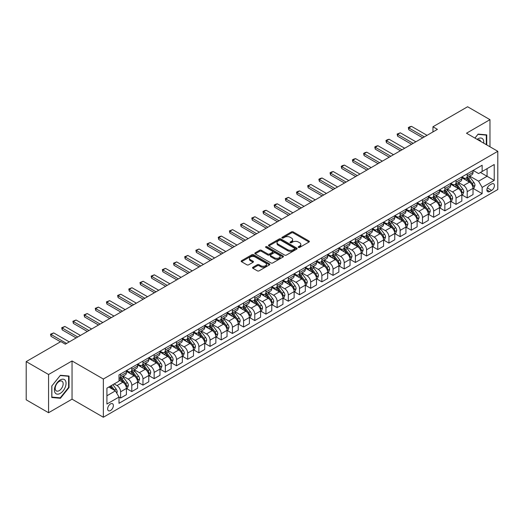 <?xml version="1.0" encoding="UTF-8"?>
<svg xmlns="http://www.w3.org/2000/svg" width="524" height="524" viewBox="0 0 524 524"><rect width="100%" height="100%" fill="white"/><g stroke="black" fill="none" stroke-linecap="round" stroke-linejoin="round"><path stroke-width="0.79" d="M298.451 247.413A0.871 0.504 0 0 0 299.682 247.413L309.009 242.029A1.244 0.714 0 0 0 309.376 241.518A1.244 0.714 0 0 0 309.009 241.014L293.204 231.89A1.244 0.714 0 0 0 291.449 231.89L282.122 237.274A0.871 0.504 0 0 0 281.866 237.627A0.871 0.504 0 0 0 282.122 237.988A0.871 0.504 0 0 0 283.353 237.988L284.558 237.287A3.976 2.292 0 0 1 290.178 237.287L291.495 238.047A3.976 2.292 0 0 1 292.661 239.671A3.976 2.292 0 0 1 291.495 241.295L290.289 241.99A0.871 0.504 0 0 0 290.034 242.343A0.871 0.504 0 0 0 290.289 242.697A0.871 0.504 0 0 0 291.514 242.697L292.726 242.003A3.976 2.292 0 0 1 298.339 242.003L299.656 242.763A3.976 2.292 0 0 1 300.822 244.387A3.976 2.292 0 0 1 299.656 246.005L298.451 246.706A0.871 0.504 0 0 0 298.195 247.059A0.871 0.504 0 0 0 298.451 247.413L298.451 246.706M110.505 410.534A4.048 2.338 120 0 0 113.145 406.965A4.048 2.338 120 0 0 112.529 403.722A4.048 2.338 120 0 0 110.505 403.919A4.048 2.338 120 0 0 107.859 407.489A4.048 2.338 120 0 0 108.481 410.731A4.048 2.338 120 0 0 110.505 410.534M252.909 267.273A1.244 0.714 0 0 0 252.542 267.777A1.244 0.714 0 0 0 252.909 268.281L257.343 270.843A1.244 0.714 0 0 0 259.098 270.843L269.454 264.862A1.244 0.714 0 0 0 269.821 264.358A1.244 0.714 0 0 0 269.454 263.847L253.655 254.723A1.244 0.714 0 0 0 251.9 254.723L241.538 260.71A1.244 0.714 0 0 0 241.171 261.214A1.244 0.714 0 0 0 241.538 261.718L246.896 264.81A1.244 0.714 0 0 0 248.651 264.81L253.085 262.255A1.244 0.714 0 0 0 253.446 261.745A1.244 0.714 0 0 0 253.085 261.24L250.426 259.708A3.321 1.919 0 0 1 249.457 258.352A3.321 1.919 0 0 1 251.507 256.577A3.321 1.919 0 0 1 255.123 256.996L265.53 263.002A3.321 1.919 0 0 1 266.5 264.358A3.321 1.919 0 0 1 264.45 266.127A3.321 1.919 0 0 1 260.834 265.714L259.098 264.712A1.244 0.714 0 0 0 257.343 264.712L252.909 267.273L252.909 268.281M72.043 360.957L48.562 374.509L26.2 361.599L26.2 399.819L48.562 412.729L72.043 399.17L103.346 417.248L103.346 379.029L72.043 360.957L72.043 399.17M489.973 146.779L489.973 119.662L466.491 133.22L497.8 151.292L103.346 379.029M489.973 119.662L467.611 106.752L432.955 126.769L432.955 131.93M26.2 361.599L60.863 341.589L65.33 344.176L437.422 129.349L432.955 126.769M284.643 255.083A1.244 0.714 0 0 0 286.399 255.083L296.761 249.097A1.244 0.714 0 0 0 297.128 248.592A1.244 0.714 0 0 0 296.761 248.088L280.956 238.964A1.244 0.714 0 0 0 279.2 238.964L268.845 244.944A1.244 0.714 0 0 0 268.478 245.448A1.244 0.714 0 0 0 268.845 245.959L284.643 255.083M266.159 247.603A0.871 0.504 0 0 1 267.043 247.721L267.043 246.693L283.111 255.967A1.244 0.714 0 0 1 283.471 256.472A1.244 0.714 0 0 1 283.111 256.983L272.749 262.963A1.244 0.714 0 0 1 270.993 262.963L255.188 253.839L255.188 252.823A1.244 0.714 0 0 0 254.828 253.334A1.244 0.714 0 0 0 255.188 253.839M255.188 252.823L259.622 250.262A1.244 0.714 0 0 1 261.378 250.262L267.79 253.963A1.244 0.714 0 0 0 269.546 253.963L272.487 252.267A1.244 0.714 0 0 0 272.847 251.762A1.244 0.714 0 0 0 272.487 251.251L265.812 247.4A0.871 0.504 0 0 1 265.557 247.046A0.871 0.504 0 0 1 266.094 246.581A0.871 0.504 0 0 1 267.043 246.693M491.63 183.983L489.658 185.123A3.923 2.266 120 0 0 487.097 188.575A3.923 2.266 120 0 0 487.7 191.719A3.923 2.266 120 0 0 489.658 191.522L491.63 190.389A3.923 2.266 120 0 0 494.191 186.93A3.923 2.266 120 0 0 493.588 183.786A3.923 2.266 120 0 0 491.63 183.983M103.346 417.248L497.8 189.511L497.8 151.292M473.159 170.431L478.569 173.555L482.146 171.486L482.146 165.237L119 374.902L119 381.151L106.922 388.12L106.922 404.024L119 397.054L119 403.303L482.146 193.638L482.146 187.389L478.569 181.193L469.674 176.057M482.146 171.486L494.224 164.516L494.224 180.42L482.146 187.389M48.562 374.509L48.562 412.729M480.449 172.468L487.065 176.287L487.065 168.649L494.224 164.516M478.569 181.193L487.065 176.287L494.224 180.42M106.922 395.764L115.424 390.858L108.802 387.033M119 397.107L120.612 398.037L120.612 391.788A5.057 2.921 -120 0 0 117.029 385.592L114.167 383.935M120.612 398.037L126.422 394.677L126.422 388.428A5.057 2.921 -120 0 0 122.845 382.232L119 380.011M126.559 388.559L131.793 391.579L131.793 385.33A5.057 2.921 -120 0 0 128.21 379.134L123.075 376.166M131.793 391.579L137.602 388.225L137.602 381.976A5.057 2.921 -120 0 0 134.026 375.78L126.422 371.385M137.74 382.101L142.973 385.127L142.973 378.878A5.057 2.921 -120 0 0 139.391 372.682L134.255 369.715M142.973 385.127L148.783 381.767L148.783 375.518A5.057 2.921 -120 0 0 145.207 369.322L137.602 364.933M148.921 375.649L154.154 378.669L154.154 372.42A5.057 2.921 -120 0 0 150.571 366.224L145.436 363.256M154.154 378.669L159.964 375.315L159.964 369.066A5.057 2.921 -120 0 0 156.388 362.87L148.783 358.475M160.102 369.191L165.335 372.217L165.335 365.968A5.057 2.921 -120 0 0 161.752 359.772L156.617 356.805M165.335 372.217L171.145 368.857L171.145 362.608A5.057 2.921 -120 0 0 167.569 356.412L159.964 352.023M171.282 362.739L176.516 365.759L176.516 359.51A5.057 2.921 -120 0 0 172.933 353.314L167.798 350.346M176.516 365.759L182.326 362.405L182.326 356.156A5.057 2.921 -120 0 0 178.749 349.96L171.145 345.565M182.463 356.281L187.69 359.307L187.69 353.058A5.057 2.921 -120 0 0 184.114 346.862L178.979 343.895M187.69 359.307L193.507 355.947L193.507 349.698A5.057 2.921 -120 0 0 189.93 343.502L182.326 339.113M193.644 349.829L198.871 352.849L198.871 346.6A5.057 2.921 -120 0 0 195.295 340.404L190.16 337.436M198.871 352.849L204.688 349.495L204.688 343.246A5.057 2.921 -120 0 0 201.111 337.05L193.507 332.655M204.825 343.371L210.052 346.397L210.052 340.148A5.057 2.921 -120 0 0 206.476 333.952L201.34 330.985M210.052 346.397L215.868 343.037L215.868 336.788A5.057 2.921 -120 0 0 212.292 330.592L204.688 326.203M216.006 336.919L221.233 339.938L221.233 333.69A5.057 2.921 -120 0 0 217.657 327.493L212.521 324.526M221.233 339.938L227.049 336.585L227.049 330.336A5.057 2.921 -120 0 0 223.473 324.14L215.868 319.745M227.18 330.461L232.414 333.487L232.414 327.238A5.057 2.921 -120 0 0 228.837 321.035L223.702 318.075M232.414 333.487L238.23 330.127L238.23 323.878A5.057 2.921 -120 0 0 234.654 317.682L227.049 313.293M238.361 324.009L243.594 327.028L243.594 320.78A5.057 2.921 -120 0 0 240.018 314.583L234.883 311.616M243.594 327.028L249.411 323.675L249.411 317.426A5.057 2.921 -120 0 0 245.835 311.23L238.23 306.835M249.542 317.551L254.775 320.577L254.775 314.328A5.057 2.921 -120 0 0 251.199 308.125L246.064 305.164M254.775 320.577L260.592 317.216L260.592 310.968A5.057 2.921 -120 0 0 257.015 304.772L249.411 300.383M260.723 311.099L265.956 314.118L265.956 307.87A5.057 2.921 -120 0 0 262.38 301.673L257.245 298.706M265.956 314.118L271.773 310.765L271.773 304.516A5.057 2.921 -120 0 0 268.196 298.313L260.592 293.925M271.904 304.641L277.137 307.667L277.137 301.418A5.057 2.921 -120 0 0 273.561 295.215L268.426 292.254M277.137 307.667L282.953 304.306L282.953 298.058A5.057 2.921 -120 0 0 279.377 291.861L271.773 287.473M283.084 298.189L288.318 301.208L288.318 294.96A5.057 2.921 -120 0 0 284.742 288.763L279.606 285.796M288.318 301.208L294.134 297.855L294.134 291.606A5.057 2.921 -120 0 0 290.558 285.403L282.953 281.015M294.265 291.73L299.499 294.757L299.499 288.508A5.057 2.921 -120 0 0 295.922 282.305L290.787 279.344M299.499 294.757L305.315 291.396L305.315 285.148A5.057 2.921 -120 0 0 301.739 278.951L294.134 274.563M305.446 285.279L310.68 288.298L310.68 282.05A5.057 2.921 -120 0 0 307.103 275.853L301.968 272.886M310.68 288.298L316.496 284.945L316.496 278.696A5.057 2.921 -120 0 0 312.92 272.493L305.315 268.105M316.627 278.82L321.86 281.84L321.86 275.598A5.057 2.921 -120 0 0 318.284 269.395L313.149 266.434M321.86 281.84L327.677 278.486L327.677 272.238A5.057 2.921 -120 0 0 324.101 266.041L316.496 261.653M327.808 272.369L333.041 275.388L333.041 269.139A5.057 2.921 -120 0 0 329.465 262.943L324.33 259.976M333.041 275.388L338.858 272.035L338.858 265.786A5.057 2.921 -120 0 0 335.275 259.583L327.677 255.195M338.989 265.91L344.222 268.93L344.222 262.681A5.057 2.921 -120 0 0 340.646 256.485L335.511 253.524M344.222 268.93L350.039 265.576L350.039 259.328A5.057 2.921 -120 0 0 346.456 253.131L338.858 248.743M350.17 259.459L355.403 262.478L355.403 256.229A5.057 2.921 -120 0 0 351.827 250.033L346.691 247.066M355.403 262.478L361.219 259.118L361.219 252.876A5.057 2.921 -120 0 0 357.637 246.673L350.039 242.285M361.35 253L366.584 256.02L366.584 249.771A5.057 2.921 -120 0 0 363.008 243.575L357.866 240.614M366.584 256.02L372.4 252.666L372.4 246.418A5.057 2.921 -120 0 0 368.817 240.221L361.219 235.833M372.531 246.549L377.765 249.568L377.765 243.319A5.057 2.921 -120 0 0 374.188 237.123L369.047 234.156M377.765 249.568L383.581 246.208L383.581 239.959A5.057 2.921 -120 0 0 379.998 233.763L372.4 229.374M383.712 240.09L388.946 243.11L388.946 236.861A5.057 2.921 -120 0 0 385.369 230.665L380.228 227.704M388.946 243.11L394.762 239.756L394.762 233.508A5.057 2.921 -120 0 0 391.179 227.311L383.581 222.923M394.893 233.638L400.126 236.658L400.126 230.409A5.057 2.921 -120 0 0 396.55 224.213L391.408 221.246M400.126 236.658L405.943 233.298L405.943 227.049A5.057 2.921 -120 0 0 402.36 220.853L394.762 216.464M406.074 227.18L411.307 230.2L411.307 223.951A5.057 2.921 -120 0 0 407.731 217.755L402.589 214.794M411.307 230.2L417.124 226.846L417.124 220.597A5.057 2.921 -120 0 0 413.541 214.401L405.943 210.013M417.255 220.728L422.488 223.748L422.488 217.499A5.057 2.921 -120 0 0 418.912 211.303L413.77 208.336M422.488 223.748L428.298 220.388L428.298 214.139A5.057 2.921 -120 0 0 424.722 207.943L417.124 203.554M428.436 214.27L433.669 217.29L433.669 211.041A5.057 2.921 -120 0 0 430.093 204.845L424.951 201.878M433.669 217.29L439.479 213.936L439.479 207.687A5.057 2.921 -120 0 0 435.903 201.491L428.298 197.103M439.616 207.818L444.85 210.838L444.85 204.589A5.057 2.921 -120 0 0 441.274 198.393L436.132 195.426M444.85 210.838L450.66 207.478L450.66 201.229A5.057 2.921 -120 0 0 447.083 195.033L439.479 190.644M450.797 201.36L456.031 204.38L456.031 198.131A5.057 2.921 -120 0 0 452.454 191.935L447.313 188.968M456.031 204.38L461.841 201.026L461.841 194.777A5.057 2.921 -120 0 0 458.264 188.581L450.66 184.193M461.978 194.908L467.212 197.928L467.212 191.679A5.057 2.921 -120 0 0 463.629 185.483L458.493 182.516M467.212 197.928L473.021 194.568L473.021 188.319A5.057 2.921 -120 0 0 469.445 182.123L461.841 177.734M461.978 176.883L463.629 177.839A5.057 2.921 -120 0 0 466.164 178.088A5.057 2.921 -120 0 0 467.212 175.776L467.212 173.863M450.797 183.341L452.454 184.291A5.057 2.921 -120 0 0 454.983 184.546A5.057 2.921 -120 0 0 456.031 182.228L456.031 180.315M439.616 189.793L441.274 190.749A5.057 2.921 -120 0 0 443.802 190.998A5.057 2.921 -120 0 0 444.85 188.686L444.85 186.773M428.436 196.251L430.093 197.201A5.057 2.921 -120 0 0 432.621 197.456A5.057 2.921 -120 0 0 433.669 195.138L433.669 193.225M417.255 202.703L418.912 203.659A5.057 2.921 -120 0 0 421.44 203.908A5.057 2.921 -120 0 0 422.488 201.596L422.488 199.683M406.074 209.161L407.731 210.111A5.057 2.921 -120 0 0 410.259 210.366A5.057 2.921 -120 0 0 411.307 208.048L411.307 206.135M394.893 215.613L396.55 216.569A5.057 2.921 -120 0 0 399.078 216.818A5.057 2.921 -120 0 0 400.126 214.506L400.126 212.593M383.712 222.071L385.369 223.021A5.057 2.921 -120 0 0 387.898 223.276A5.057 2.921 -120 0 0 388.946 220.958L388.946 219.045M372.531 228.523L374.188 229.479A5.057 2.921 -120 0 0 376.717 229.728A5.057 2.921 -120 0 0 377.765 227.416L377.765 225.503M361.35 234.981L363.008 235.938A5.057 2.921 -120 0 0 365.536 236.186A5.057 2.921 -120 0 0 366.584 233.868L366.584 231.955M350.17 241.433L351.827 242.389A5.057 2.921 -120 0 0 354.355 242.638A5.057 2.921 -120 0 0 355.403 240.326L355.403 238.413M338.989 247.891L340.646 248.848A5.057 2.921 -120 0 0 343.174 249.097A5.057 2.921 -120 0 0 344.222 246.778L344.222 244.865M327.808 254.343L329.465 255.299A5.057 2.921 -120 0 0 331.993 255.548A5.057 2.921 -120 0 0 333.041 253.236L333.041 251.323M316.627 260.801L318.284 261.758A5.057 2.921 -120 0 0 320.812 262.007A5.057 2.921 -120 0 0 321.86 259.688L321.86 257.775M305.446 267.253L307.103 268.209A5.057 2.921 -120 0 0 309.632 268.458A5.057 2.921 -120 0 0 310.68 266.146L310.68 264.234M294.265 273.711L295.922 274.668A5.057 2.921 -120 0 0 298.451 274.917A5.057 2.921 -120 0 0 299.499 272.598L299.499 270.685M283.084 280.163L284.742 281.119A5.057 2.921 -120 0 0 287.27 281.368A5.057 2.921 -120 0 0 288.318 279.056L288.318 277.144M271.904 286.621L273.561 287.578A5.057 2.921 -120 0 0 276.089 287.827A5.057 2.921 -120 0 0 277.137 285.508L277.137 283.595M260.723 293.073L262.38 294.029A5.057 2.921 -120 0 0 264.908 294.278A5.057 2.921 -120 0 0 265.956 291.966L265.956 290.054M249.542 299.531L251.199 300.488A5.057 2.921 -120 0 0 253.727 300.737A5.057 2.921 -120 0 0 254.775 298.418L254.775 296.512M238.361 305.983L240.018 306.94A5.057 2.921 -120 0 0 242.547 307.188A5.057 2.921 -120 0 0 243.594 304.876L243.594 302.964M227.18 312.442L228.837 313.398A5.057 2.921 -120 0 0 231.366 313.647A5.057 2.921 -120 0 0 232.414 311.328L232.414 309.422M216.006 318.893L217.657 319.85A5.057 2.921 -120 0 0 220.185 320.099A5.057 2.921 -120 0 0 221.233 317.786L221.233 315.874M204.825 325.352L206.476 326.308A5.057 2.921 -120 0 0 209.004 326.557A5.057 2.921 -120 0 0 210.052 324.238L210.052 322.332M193.644 331.803L195.295 332.76A5.057 2.921 -120 0 0 197.823 333.009A5.057 2.921 -120 0 0 198.871 330.696L198.871 328.784M182.463 338.262L184.114 339.218A5.057 2.921 -120 0 0 186.642 339.467A5.057 2.921 -120 0 0 187.69 337.148L187.69 335.242M171.282 344.713L172.933 345.67A5.057 2.921 -120 0 0 175.468 345.919A5.057 2.921 -120 0 0 176.516 343.606L176.516 341.694M160.102 351.172L161.752 352.128A5.057 2.921 -120 0 0 164.287 352.377A5.057 2.921 -120 0 0 165.335 350.058L165.335 348.152M148.921 357.623L150.571 358.58A5.057 2.921 -120 0 0 153.106 358.829A5.057 2.921 -120 0 0 154.154 356.517L154.154 354.604M137.74 364.082L139.391 365.038A5.057 2.921 -120 0 0 141.925 365.287A5.057 2.921 -120 0 0 142.973 362.968L142.973 361.062M126.559 370.534L128.21 371.49A5.057 2.921 -120 0 0 130.745 371.739A5.057 2.921 -120 0 0 131.793 369.427L131.793 367.514M473.159 188.45L482.146 193.638M466.164 178.088L471.973 174.734A5.057 2.921 -120 0 0 473.021 172.416L473.021 170.503M454.983 184.546L460.793 181.186A5.057 2.921 -120 0 0 461.841 178.874L461.841 176.961M443.802 190.998L449.612 187.644A5.057 2.921 -120 0 0 450.66 185.326L450.66 183.413M432.621 197.456L438.431 194.096A5.057 2.921 -120 0 0 439.479 191.784L439.479 189.871M421.44 203.908L427.25 200.554A5.057 2.921 -120 0 0 428.298 198.236L428.298 196.323M410.259 210.366L416.076 207.006A5.057 2.921 -120 0 0 417.124 204.694L417.124 202.781M399.078 216.818L404.895 213.464A5.057 2.921 -120 0 0 405.943 211.146L405.943 209.233M387.898 223.276L393.714 219.916A5.057 2.921 -120 0 0 394.762 217.604L394.762 215.692M376.717 229.728L382.533 226.375A5.057 2.921 -120 0 0 383.581 224.056L383.581 222.143M365.536 236.186L371.352 232.826A5.057 2.921 -120 0 0 372.4 230.514L372.4 228.602M354.355 242.638L360.171 239.285A5.057 2.921 -120 0 0 361.219 236.966L361.219 235.053M343.174 249.097L348.991 245.736A5.057 2.921 -120 0 0 350.039 243.424L350.039 241.512M331.993 255.548L337.81 252.195A5.057 2.921 -120 0 0 338.858 249.876L338.858 247.963M320.812 262.007L326.629 258.646A5.057 2.921 -120 0 0 327.677 256.334L327.677 254.422M309.632 268.458L315.448 265.105A5.057 2.921 -120 0 0 316.496 262.786L316.496 260.873M298.451 274.917L304.267 271.556A5.057 2.921 -120 0 0 305.315 269.244L305.315 267.332M287.27 281.368L293.086 278.015A5.057 2.921 -120 0 0 294.134 275.696L294.134 273.79M276.089 287.827L281.905 284.466A5.057 2.921 -120 0 0 282.953 282.154L282.953 280.242M264.908 294.278L270.725 290.925A5.057 2.921 -120 0 0 271.773 288.606L271.773 286.7M253.727 300.737L259.544 297.377A5.057 2.921 -120 0 0 260.592 295.064L260.592 293.152M242.547 307.188L248.363 303.835A5.057 2.921 -120 0 0 249.411 301.516L249.411 299.61M231.366 313.647L237.182 310.287A5.057 2.921 -120 0 0 238.23 307.974L238.23 306.062M220.185 320.099L226.001 316.745A5.057 2.921 -120 0 0 227.049 314.426L227.049 312.52M209.004 326.557L214.82 323.197A5.057 2.921 -120 0 0 215.868 320.885L215.868 318.972M197.823 333.009L203.639 329.655A5.057 2.921 -120 0 0 204.688 327.336L204.688 325.43M186.642 339.467L192.459 336.107A5.057 2.921 -120 0 0 193.507 333.795L193.507 331.882M175.468 345.919L181.278 342.565A5.057 2.921 -120 0 0 182.326 340.246L182.326 338.34M164.287 352.377L170.097 349.017A5.057 2.921 -120 0 0 171.145 346.705L171.145 344.792M153.106 358.829L158.916 355.475A5.057 2.921 -120 0 0 159.964 353.156L159.964 351.25M141.925 365.287L147.735 361.927A5.057 2.921 -120 0 0 148.783 359.615L148.783 357.702M130.745 371.739L136.554 368.385A5.057 2.921 -120 0 0 137.602 366.066L137.602 364.16M119 378.4A5.057 2.921 -120 0 0 119.564 378.197L125.374 374.843A5.057 2.921 -120 0 0 126.422 372.525L126.422 370.612M119.564 378.197A5.057 2.921 -120 0 0 120.612 375.878L120.612 373.972M115.424 390.858L119 397.054M486.757 144.919L486.757 134.878L478.124 134.105L474.921 138.087M51.784 397.513L60.411 398.286L69.044 387.55L69.044 376.042L60.411 375.269L51.784 386.005L51.784 397.513M68.598 387.288L69.044 387.55M59.5 397.762L60.411 398.286M298.798 247.538L299.656 247.04A3.976 2.292 0 0 0 300.822 245.415L300.822 244.387M292.661 239.671L292.661 240.706A3.976 2.292 0 0 1 291.495 242.324L290.637 242.822M309.009 241.014L309.009 242.029L293.204 232.925A1.244 0.714 0 0 0 291.449 232.925L282.469 238.106M296.761 248.088L296.761 249.097L280.956 239.992A1.244 0.714 0 0 0 279.2 239.992L268.858 245.966L268.845 244.944M294.567 248.946A0.871 0.504 0 0 0 294.822 248.592A0.871 0.504 0 0 0 294.567 248.238L280.694 240.228A0.871 0.504 0 0 0 279.469 240.228L278.192 240.961A3.976 2.292 0 0 0 277.026 242.586A3.976 2.292 0 0 0 278.192 244.21L287.676 249.679A3.976 2.292 0 0 0 293.296 249.679L294.567 248.946L294.567 249.981A0.871 0.504 0 0 0 294.822 249.627L294.822 248.592M277.026 242.586L277.026 243.621A3.976 2.292 0 0 0 278.192 245.239L278.192 244.21M294.567 249.981L293.296 250.714A3.976 2.292 0 0 1 287.676 250.714L278.192 245.239M255.208 253.845L259.622 251.297L259.622 250.262M272.847 251.762L272.847 252.791A1.244 0.714 0 0 1 272.487 253.302L269.546 254.998A1.244 0.714 0 0 1 267.79 254.998L261.378 251.297A1.244 0.714 0 0 0 259.622 251.297M267.043 247.721L283.091 256.989M274.438 257.801A3.321 1.919 0 0 0 278.061 258.221A3.321 1.919 0 0 0 280.111 256.446A3.321 1.919 0 0 0 279.135 255.09L275.473 252.974A1.244 0.714 0 0 0 273.718 252.974L270.777 254.677A1.244 0.714 0 0 0 270.41 255.181A1.244 0.714 0 0 0 270.777 255.686L274.438 257.801L274.438 258.836A3.321 1.919 0 0 0 278.061 259.256A3.321 1.919 0 0 0 280.111 257.481L280.111 256.446M270.41 255.181L270.41 256.216A1.244 0.714 0 0 0 270.777 256.721L270.777 255.686M274.438 258.836L270.777 256.721M266.5 264.358L266.5 265.386A3.321 1.919 0 0 1 264.45 267.161A3.321 1.919 0 0 1 260.834 266.742L259.098 265.747A1.244 0.714 0 0 0 257.343 265.747L252.922 268.295M249.457 258.352L249.457 259.38A3.321 1.919 0 0 0 250.426 260.736L250.426 259.708M253.066 262.262L250.426 260.736M269.441 264.875L253.655 255.758A1.244 0.714 0 0 0 251.9 255.758L241.551 261.731M473.021 188.529L474.096 187.906L474.993 185.326A3.354 1.932 -120 0 0 473.919 182.47L470.264 177.59A9.674 5.587 -120 0 0 469.209 176.326M465.574 179.889A9.674 5.587 -120 0 0 463.596 177.819M472.72 186.472L473.179 185.47A3.354 1.932 -120 0 0 472.222 183.452L468.567 178.573A9.674 5.587 -120 0 0 467.513 177.309M466.609 177.833A8.03 4.637 60 0 1 467.932 179.326L471.024 183.459M466.439 177.931A9.674 5.587 60 0 1 467.493 179.195L469.923 182.437M424.368 136.888L408.805 127.902L408.805 129.762L408.307 127.62L409.65 126.841L411.484 126.35L427.047 135.336M422.757 137.819L408.805 129.762M411.484 126.35L408.805 127.902L408.307 127.62M461.841 194.98L462.915 194.365L463.812 191.784A3.354 1.932 -120 0 0 462.738 188.928L459.083 184.048A9.674 5.587 -120 0 0 458.028 182.784M454.393 186.347A9.674 5.587 -120 0 0 452.415 184.271M461.539 192.93L461.998 191.922A3.354 1.932 -120 0 0 461.041 189.911L457.387 185.031A9.674 5.587 -120 0 0 456.332 183.767M455.428 184.284A8.03 4.637 60 0 1 456.751 185.784L459.843 189.911M455.258 184.383A9.674 5.587 60 0 1 456.312 185.647L458.742 188.895M450.66 201.439L451.734 200.816L452.631 198.236A3.354 1.932 -120 0 0 451.557 195.38L447.902 190.5A9.674 5.587 -120 0 0 446.848 189.236M443.212 192.799A9.674 5.587 -120 0 0 441.234 190.729M450.358 199.389L450.817 198.38A3.354 1.932 -120 0 0 449.861 196.362L446.206 191.483A9.674 5.587 -120 0 0 445.151 190.219M444.247 190.743A8.03 4.637 60 0 1 445.57 192.236L448.662 196.369M444.077 190.841A9.674 5.587 60 0 1 445.131 192.105L447.561 195.347M439.479 207.89L440.553 207.275L441.45 204.694A3.354 1.932 -120 0 0 440.376 201.838L436.728 196.958A9.674 5.587 -120 0 0 435.667 195.694M432.031 199.258A9.674 5.587 -120 0 0 430.053 197.181M439.178 205.84L439.643 204.832A3.354 1.932 -120 0 0 438.68 202.821L435.025 197.941A9.674 5.587 -120 0 0 433.97 196.677M433.066 197.194A8.03 4.637 60 0 1 434.389 198.694L437.481 202.821M432.896 197.293A9.674 5.587 60 0 1 433.951 198.557L436.381 201.806M413.187 143.34L397.624 134.354L397.624 136.214L397.126 134.072L400.303 132.808L415.866 141.794M411.576 144.27L397.624 136.214M400.303 132.808L397.624 134.354L397.126 134.072M402.006 149.798L386.443 140.812L386.443 142.672L385.946 140.53L387.288 139.751L389.122 139.26L404.685 148.246M400.395 150.729L386.443 142.672M389.122 139.26L386.443 140.812L385.946 140.53M390.825 156.25L375.263 147.27L375.263 149.124L374.771 146.982L376.108 146.209L377.942 145.718L393.504 154.704M389.214 157.18L375.263 149.124M377.942 145.718L375.263 147.27L374.771 146.982M428.298 214.349L429.372 213.727L430.269 211.146A3.354 1.932 -120 0 0 429.202 208.29L425.547 203.417A9.674 5.587 -120 0 0 424.486 202.146M420.851 205.709A9.674 5.587 -120 0 0 418.873 203.639M427.997 212.299L428.462 211.29A3.354 1.932 -120 0 0 427.499 209.273L423.844 204.393A9.674 5.587 -120 0 0 422.789 203.129M421.886 203.653A8.03 4.637 60 0 1 423.209 205.146L426.3 209.279M421.715 203.751A9.674 5.587 60 0 1 422.77 205.015L425.2 208.257M379.645 162.709L364.082 153.722L364.082 155.582L363.591 153.44L364.927 152.661L366.761 152.17L382.324 161.156M378.033 163.639L364.082 155.582M366.761 152.17L364.082 153.722L363.591 153.44M483.698 143.15A8.22 4.749 120 0 0 482.977 139.246A8.22 4.749 120 0 0 477.109 139.351M480.711 141.428A5.626 3.249 120 0 0 480.331 140.609A5.626 3.249 120 0 0 479.696 140.026A5.626 3.249 120 0 0 477.98 139.849M477.927 134.354L486.305 135.107L486.305 144.657M485.755 134.786L486.305 135.107M474.941 138.094L477.94 134.36M60.234 379.959A8.22 4.749 120 0 0 54.417 390.033A8.22 4.749 120 0 0 60.234 393.386A8.22 4.749 120 0 0 66.05 383.319A8.22 4.749 120 0 0 60.234 379.959M59.173 381.465A5.626 3.249 120 0 0 55.498 386.424A5.626 3.249 120 0 0 56.363 390.937A5.626 3.249 120 0 0 59.173 390.662A5.626 3.249 120 0 0 62.854 385.697A5.626 3.249 120 0 0 61.989 381.19A5.626 3.249 120 0 0 59.173 381.465M68.598 387.419L60.234 397.827L51.869 397.081L51.869 385.926L60.234 375.525L68.598 376.271L68.598 387.419M68.041 375.95L68.598 376.271M417.124 220.801L418.191 220.185L419.089 217.604A3.354 1.932 -120 0 0 418.021 214.748L414.366 209.869A9.674 5.587 -120 0 0 413.305 208.604M409.67 212.168A9.674 5.587 -120 0 0 407.692 210.091M416.816 218.75L417.281 217.742A3.354 1.932 -120 0 0 416.318 215.731L412.663 210.851A9.674 5.587 -120 0 0 411.609 209.587M410.705 210.104A8.03 4.637 60 0 1 412.028 211.604L415.119 215.731M410.534 210.203A9.674 5.587 60 0 1 411.589 211.467L414.019 214.716M405.943 227.259L407.01 226.637L407.908 224.056A3.354 1.932 -120 0 0 406.84 221.2L403.185 216.327A9.674 5.587 -120 0 0 402.124 215.056M398.489 218.619A9.674 5.587 -120 0 0 396.511 216.55M405.635 225.209L406.1 224.2A3.354 1.932 -120 0 0 405.137 222.183L401.482 217.303A9.674 5.587 -120 0 0 400.428 216.039M399.524 216.563A8.03 4.637 60 0 1 400.847 218.063L403.939 222.189M399.354 216.661A9.674 5.587 60 0 1 400.408 217.925L402.838 221.167M394.762 233.717L395.83 233.095L396.727 230.514A3.354 1.932 -120 0 0 395.659 227.658L392.004 222.779A9.674 5.587 -120 0 0 390.943 221.514M387.315 225.078A9.674 5.587 -120 0 0 385.33 223.001M394.454 231.66L394.919 230.652A3.354 1.932 -120 0 0 393.956 228.641L390.301 223.761A9.674 5.587 -120 0 0 389.247 222.497M388.349 223.014A8.03 4.637 60 0 1 389.666 224.514L392.758 228.641M388.173 223.113A9.674 5.587 60 0 1 389.227 224.377L391.657 227.626M383.581 240.169L384.649 239.547L385.546 236.966A3.354 1.932 -120 0 0 384.478 234.11L380.824 229.237A9.674 5.587 -120 0 0 379.762 227.973M376.134 231.529A9.674 5.587 -120 0 0 374.149 229.46M383.273 238.119L383.738 237.11A3.354 1.932 -120 0 0 382.775 235.093L379.121 230.213A9.674 5.587 -120 0 0 378.066 228.949M377.169 229.473A8.03 4.637 60 0 1 378.485 230.973L381.577 235.099M376.992 229.571A9.674 5.587 60 0 1 378.046 230.835L380.476 234.077M372.4 246.627L373.468 246.005L374.365 243.424A3.354 1.932 -120 0 0 373.298 240.568L369.643 235.689A9.674 5.587 -120 0 0 368.588 234.424M364.953 237.988A9.674 5.587 -120 0 0 362.968 235.911M372.092 244.57L372.557 243.568A3.354 1.932 -120 0 0 371.595 241.551L367.94 236.671A9.674 5.587 -120 0 0 366.885 235.407M365.988 235.924A8.03 4.637 60 0 1 367.304 237.424L370.396 241.551M365.811 236.023A9.674 5.587 60 0 1 366.866 237.287L369.296 240.536M368.464 169.16L352.901 160.18L352.901 162.034L352.41 159.892L353.746 159.119L355.58 158.628L371.143 167.615M366.852 170.09L352.901 162.034M355.58 158.628L352.901 160.18L352.41 159.892M357.283 175.619L341.72 166.632L341.72 168.492L341.229 166.35L342.565 165.571L344.399 165.086L359.962 174.066M355.672 176.549L341.72 168.492M344.399 165.086L341.72 166.632L341.229 166.35M346.102 182.07L330.539 173.09L330.539 174.944L330.048 172.802L331.384 172.029L333.218 171.538L348.781 180.525M344.491 183L330.539 174.944M333.218 171.538L330.539 173.09L330.048 172.802M334.921 188.529L319.358 179.542L319.358 181.402L318.867 179.26L320.203 178.481L322.037 177.996L337.607 186.976M333.31 189.459L319.358 181.402M322.037 177.996L319.358 179.542L318.867 179.26M323.74 194.98L308.178 186L308.178 187.854L307.686 185.712L310.856 184.448L326.426 193.435M322.129 195.911L308.178 187.854M310.856 184.448L308.178 186L307.686 185.712M361.219 253.079L362.294 252.457L363.184 249.876A3.354 1.932 -120 0 0 362.117 247.02L358.462 242.147A9.674 5.587 -120 0 0 357.407 240.883M353.772 244.439A9.674 5.587 -120 0 0 351.787 242.37M360.912 251.029L361.377 250.02A3.354 1.932 -120 0 0 360.414 248.003L356.759 243.123A9.674 5.587 -120 0 0 355.704 241.859M354.807 242.383A8.03 4.637 60 0 1 356.124 243.883L359.215 248.009M354.63 242.481A9.674 5.587 60 0 1 355.685 243.745L358.115 246.987M312.559 201.439L296.997 192.452L296.997 194.312L296.505 192.17L297.848 191.391L299.676 190.906L315.245 199.886M310.948 202.369L296.997 194.312M299.676 190.906L296.997 192.452L296.505 192.17M350.039 259.537L351.113 258.915L352.004 256.334A3.354 1.932 -120 0 0 350.936 253.478L347.281 248.599A9.674 5.587 -120 0 0 346.226 247.335M342.591 250.898A9.674 5.587 -120 0 0 340.607 248.821M349.731 257.481L350.196 256.478A3.354 1.932 -120 0 0 349.233 254.461L345.578 249.581A9.674 5.587 -120 0 0 344.523 248.317M343.626 248.834A8.03 4.637 60 0 1 344.943 250.334L348.034 254.461M343.449 248.933A9.674 5.587 60 0 1 344.504 250.197L346.934 253.446M301.379 207.89L285.816 198.91L285.816 200.764L285.325 198.622L288.501 197.358L304.064 206.345M299.767 208.821L285.816 200.764M288.501 197.358L285.816 198.91L285.325 198.622M338.858 265.989L339.932 265.367L340.823 262.786A3.354 1.932 -120 0 0 339.755 259.93L336.1 255.057A9.674 5.587 -120 0 0 335.046 253.793M331.41 257.349A9.674 5.587 -120 0 0 329.426 255.28M338.55 263.939L339.015 262.93A3.354 1.932 -120 0 0 338.052 260.913L334.397 256.033A9.674 5.587 -120 0 0 333.343 254.769M332.445 255.293A8.03 4.637 60 0 1 333.762 256.793L336.853 260.919M332.268 255.391A9.674 5.587 60 0 1 333.323 256.655L335.753 259.897M290.198 214.349L274.635 205.362L274.635 207.222L274.144 205.081L275.486 204.301L277.32 203.816L292.883 212.796M288.586 215.279L274.635 207.222M277.32 203.816L274.635 205.362L274.144 205.081M327.677 272.447L328.751 271.825L329.642 269.244A3.354 1.932 -120 0 0 328.574 266.389L324.919 261.509A9.674 5.587 -120 0 0 323.865 260.245M320.229 263.808A9.674 5.587 -120 0 0 318.245 261.731M327.369 270.391L327.834 269.388A3.354 1.932 -120 0 0 326.871 267.371L323.216 262.491A9.674 5.587 -120 0 0 322.162 261.227M321.264 261.745A8.03 4.637 60 0 1 322.581 263.245L325.673 267.371M321.088 261.843A9.674 5.587 60 0 1 322.142 263.113L324.572 266.356M279.017 220.801L263.454 211.82L263.454 213.674L262.963 211.532L264.306 210.759L266.14 210.268L281.702 219.255M277.406 221.731L263.454 213.674M266.14 210.268L263.454 211.82L262.963 211.532M316.496 278.899L317.57 278.277L318.461 275.696A3.354 1.932 -120 0 0 317.393 272.84L313.738 267.967A9.674 5.587 -120 0 0 312.684 266.703M309.049 270.26A9.674 5.587 -120 0 0 307.064 268.19M316.188 276.849L316.653 275.84A3.354 1.932 -120 0 0 315.69 273.823L312.035 268.943A9.674 5.587 -120 0 0 310.981 267.679M310.084 268.203A8.03 4.637 60 0 1 311.4 269.703L314.492 273.829M309.907 268.301A9.674 5.587 60 0 1 310.968 269.565L313.391 272.808M267.836 227.259L252.273 218.272L252.273 220.132L251.782 217.991L254.959 216.726L270.522 225.706M266.225 228.189L252.273 220.132M254.959 216.726L252.273 218.272L251.782 217.991M305.315 285.357L306.389 284.735L307.28 282.154A3.354 1.932 -120 0 0 306.213 279.299L302.558 274.419A9.674 5.587 -120 0 0 301.503 273.155M297.868 276.718A9.674 5.587 -120 0 0 295.883 274.642M305.007 283.301L305.472 282.298A3.354 1.932 -120 0 0 304.51 280.281L300.855 275.401A9.674 5.587 -120 0 0 299.8 274.137M298.903 274.655A8.03 4.637 60 0 1 300.219 276.155L303.311 280.281M298.726 274.753A9.674 5.587 60 0 1 299.787 276.024L302.217 279.266M256.655 233.711L241.092 224.731L241.092 226.584L240.601 224.442L243.778 223.178L259.341 232.165M255.044 234.641L241.092 226.584M243.778 223.178L241.092 224.731L240.601 224.442M294.134 291.809L295.209 291.193L296.099 288.606A3.354 1.932 -120 0 0 295.032 285.75L291.377 280.877A9.674 5.587 -120 0 0 290.322 279.613M286.687 283.17A9.674 5.587 -120 0 0 284.702 281.1M293.826 289.759L294.292 288.75A3.354 1.932 -120 0 0 293.329 286.733L289.674 281.853A9.674 5.587 -120 0 0 288.619 280.589M287.722 281.113A8.03 4.637 60 0 1 289.038 282.613L292.13 286.739M287.545 281.211A9.674 5.587 60 0 1 288.606 282.475L291.036 285.718M282.953 298.267L284.028 297.645L284.918 295.064A3.354 1.932 -120 0 0 283.851 292.209L280.196 287.329A9.674 5.587 -120 0 0 279.141 286.065M275.506 289.628A9.674 5.587 -120 0 0 273.521 287.552M282.646 296.211L283.111 295.209A3.354 1.932 -120 0 0 282.148 293.191L278.493 288.311A9.674 5.587 -120 0 0 277.438 287.047M276.541 287.565A8.03 4.637 60 0 1 277.858 289.065L280.949 293.191M276.364 287.663A9.674 5.587 60 0 1 277.425 288.934L279.855 292.176M271.773 304.719L272.847 304.103L273.738 301.516A3.354 1.932 -120 0 0 272.67 298.66L269.015 293.787A9.674 5.587 -120 0 0 267.961 292.523M264.325 296.08A9.674 5.587 -120 0 0 262.341 294.01M271.465 302.669L271.93 301.66A3.354 1.932 -120 0 0 270.967 299.643L267.319 294.763A9.674 5.587 -120 0 0 266.257 293.499M265.36 294.023A8.03 4.637 60 0 1 266.677 295.523L269.768 299.649M265.183 294.121A9.674 5.587 60 0 1 266.244 295.385L268.674 298.628M260.592 311.177L261.666 310.555L262.557 307.974A3.354 1.932 -120 0 0 261.489 305.119L257.834 300.239A9.674 5.587 -120 0 0 256.78 298.975M253.144 302.538A9.674 5.587 -120 0 0 251.16 300.462M260.284 309.121L260.749 308.119A3.354 1.932 -120 0 0 259.793 306.101L256.138 301.221A9.674 5.587 -120 0 0 255.077 299.957M254.179 300.475A8.03 4.637 60 0 1 255.496 301.975L258.587 306.101M254.002 300.579A9.674 5.587 60 0 1 255.064 301.844L257.494 305.086M249.411 317.629L250.485 317.013L251.376 314.426A3.354 1.932 -120 0 0 250.308 311.577L246.653 306.697A9.674 5.587 -120 0 0 245.599 305.433M241.964 308.99A9.674 5.587 -120 0 0 239.979 306.92M249.103 315.579L249.568 314.57A3.354 1.932 -120 0 0 248.612 312.553L244.957 307.673A9.674 5.587 -120 0 0 243.896 306.409M242.998 306.933A8.03 4.637 60 0 1 244.315 308.433L247.407 312.559M242.828 307.031A9.674 5.587 60 0 1 243.883 308.295L246.313 311.538M238.23 324.087L239.304 323.465L240.195 320.885A3.354 1.932 -120 0 0 239.127 318.029L235.472 313.149A9.674 5.587 -120 0 0 234.418 311.885M230.783 315.448A9.674 5.587 -120 0 0 228.798 313.372M237.922 322.031L238.387 321.029A3.354 1.932 -120 0 0 237.431 319.011L233.776 314.131A9.674 5.587 -120 0 0 232.715 312.867M231.818 313.385A8.03 4.637 60 0 1 233.134 314.885L236.226 319.011M231.647 313.49A9.674 5.587 60 0 1 232.702 314.754L235.132 317.996M227.049 330.539L228.123 329.923L229.014 327.336A3.354 1.932 -120 0 0 227.947 324.487L224.292 319.607A9.674 5.587 -120 0 0 223.237 318.343M219.602 321.9A9.674 5.587 -120 0 0 217.624 319.83M226.741 328.489L227.206 327.48A3.354 1.932 -120 0 0 226.25 325.463L222.595 320.583A9.674 5.587 -120 0 0 221.534 319.319M220.637 319.843A8.03 4.637 60 0 1 221.953 321.343L225.045 325.469M220.466 319.941A9.674 5.587 60 0 1 221.521 321.205L223.951 324.448M215.868 336.998L216.943 336.375L217.833 333.795A3.354 1.932 -120 0 0 216.766 330.939L213.111 326.059A9.674 5.587 -120 0 0 212.056 324.795M208.421 328.358A9.674 5.587 -120 0 0 206.443 326.282M215.561 334.941L216.026 333.939A3.354 1.932 -120 0 0 215.069 331.921L211.414 327.042A9.674 5.587 -120 0 0 210.353 325.777M209.456 326.295A8.03 4.637 60 0 1 210.772 327.795L213.864 331.921M209.286 326.4A9.674 5.587 60 0 1 210.34 327.664L212.77 330.906M204.688 343.449L205.762 342.834L206.653 340.246A3.354 1.932 -120 0 0 205.585 337.397L201.93 332.517A9.674 5.587 -120 0 0 200.875 331.253M197.24 334.81A9.674 5.587 -120 0 0 195.262 332.74M204.38 341.399L204.845 340.39A3.354 1.932 -120 0 0 203.888 338.373L200.233 333.5A9.674 5.587 -120 0 0 199.172 332.229M198.275 332.753A8.03 4.637 60 0 1 199.592 334.253L202.683 338.38M198.105 332.851A9.674 5.587 60 0 1 199.159 334.116L201.589 337.358M193.507 349.908L194.581 349.285L195.472 346.705A3.354 1.932 -120 0 0 194.404 343.849L190.749 338.969A9.674 5.587 -120 0 0 189.695 337.705M186.059 341.268A9.674 5.587 -120 0 0 184.081 339.192M193.199 347.851L193.664 346.849A3.354 1.932 -120 0 0 192.708 344.831L189.053 339.952A9.674 5.587 -120 0 0 187.998 338.687M187.094 339.205A8.03 4.637 60 0 1 188.411 340.705L191.509 344.838M186.924 339.31A9.674 5.587 60 0 1 187.978 340.574L190.409 343.816M182.326 356.359L183.4 355.744L184.291 353.156A3.354 1.932 -120 0 0 183.223 350.307L179.568 345.427A9.674 5.587 -120 0 0 178.514 344.163M174.878 347.72A9.674 5.587 -120 0 0 172.9 345.65M182.024 354.309L182.483 353.3A3.354 1.932 -120 0 0 181.527 351.283L177.872 346.41A9.674 5.587 -120 0 0 176.817 345.139M175.913 345.663A8.03 4.637 60 0 1 177.23 347.163L180.328 351.29M175.743 345.761A9.674 5.587 60 0 1 176.798 347.026L179.228 350.268M171.145 362.818L172.219 362.195L173.117 359.615A3.354 1.932 -120 0 0 172.042 356.759L168.387 351.879A9.674 5.587 -120 0 0 167.333 350.615M163.698 354.178A9.674 5.587 -120 0 0 161.72 352.102M170.844 360.761L171.302 359.759A3.354 1.932 -120 0 0 170.346 357.741L166.691 352.862A9.674 5.587 -120 0 0 165.636 351.597M164.733 352.115A8.03 4.637 60 0 1 166.049 353.615L169.147 357.748M164.562 352.22A9.674 5.587 60 0 1 165.617 353.484L168.047 356.726M159.964 369.269L161.038 368.654L161.936 366.066A3.354 1.932 -120 0 0 160.861 363.217L157.207 358.337A9.674 5.587 -120 0 0 156.152 357.073M152.517 360.63A9.674 5.587 -120 0 0 150.539 358.56M159.663 367.219L160.121 366.211A3.354 1.932 -120 0 0 159.165 364.193L155.51 359.32A9.674 5.587 -120 0 0 154.456 358.056M153.552 358.573A8.03 4.637 60 0 1 154.868 360.073L157.966 364.2M153.381 358.671A9.674 5.587 60 0 1 154.436 359.936L156.866 363.178M148.783 375.728L149.857 375.105L150.755 372.525A3.354 1.932 -120 0 0 149.681 369.669L146.026 364.789A9.674 5.587 -120 0 0 144.971 363.525M141.336 367.088A9.674 5.587 -120 0 0 139.358 365.012M148.482 373.671L148.94 372.669A3.354 1.932 -120 0 0 147.984 370.651L144.329 365.772A9.674 5.587 -120 0 0 143.275 364.507M142.371 365.025A8.03 4.637 60 0 1 143.687 366.525L146.786 370.658M142.201 365.13A9.674 5.587 60 0 1 143.255 366.394L145.685 369.636M137.602 382.179L138.677 381.564L139.574 378.976A3.354 1.932 -120 0 0 138.5 376.127L134.845 371.247A9.674 5.587 -120 0 0 133.79 369.983M130.155 373.546A9.674 5.587 -120 0 0 128.177 371.47M137.301 380.129L137.76 379.121A3.354 1.932 -120 0 0 136.803 377.103L133.148 372.23A9.674 5.587 -120 0 0 132.094 370.966M131.19 371.483A8.03 4.637 60 0 1 132.507 372.983L135.605 377.11M131.02 371.582A9.674 5.587 60 0 1 132.074 372.846L134.504 376.088M126.422 388.638L127.496 388.015L128.393 385.435A3.354 1.932 -120 0 0 127.319 382.579L123.664 377.699A9.674 5.587 -120 0 0 122.609 376.435M126.12 386.581L126.579 385.579A3.354 1.932 -120 0 0 125.622 383.561L121.968 378.682A9.674 5.587 -120 0 0 120.913 377.418M120.009 377.935A8.03 4.637 60 0 1 121.332 379.435L124.424 383.568M119.839 378.04A9.674 5.587 60 0 1 120.893 379.304L123.323 382.546M116.76 393.183L117.212 391.887A3.354 1.932 -120 0 0 116.138 389.037L112.876 384.681M114.743 390.465A3.354 1.932 -120 0 0 114.442 390.013L111.18 385.664M110.341 386.149L112.686 389.273M110.106 386.28L112.097 388.932M245.474 240.169L229.912 231.182L229.912 233.042L229.42 230.901L232.597 229.636L248.16 238.617M243.863 241.099L229.912 233.042M232.597 229.636L229.912 231.182L229.42 230.901M234.293 246.621L218.731 237.641L218.731 239.494L218.239 237.352L219.582 236.579L221.416 236.088L236.979 245.075M232.682 247.551L218.731 239.494M221.416 236.088L218.731 237.641L218.239 237.352M223.113 253.079L207.55 244.092L207.55 245.953L207.059 243.811L210.235 242.547L225.798 251.527M221.501 254.009L207.55 245.953M210.235 242.547L207.55 244.092L207.059 243.811M211.932 259.531L196.369 250.551L196.369 252.411L195.878 250.262L199.054 248.998L214.617 257.985M210.321 260.461L196.369 252.411M199.054 248.998L196.369 250.551L195.878 250.262M200.751 265.989L185.188 257.002L185.188 258.863L184.697 256.721L187.874 255.457L203.436 264.437M199.14 266.919L185.188 258.863M187.874 255.457L185.188 257.002L184.697 256.721M189.57 272.447L174.007 263.461L174.007 265.321L173.516 263.172L176.693 261.908L192.256 270.895M187.959 273.371L174.007 265.321M176.693 261.908L174.007 263.461L173.516 263.172M178.389 278.899L162.826 269.912L162.826 271.773L162.335 269.631L165.512 268.367L181.075 277.353M176.778 279.829L162.826 271.773M165.512 268.367L162.826 269.912L162.335 269.631M167.208 285.357L151.646 276.371L151.646 278.231L151.154 276.083L154.331 274.818L169.894 283.805M165.597 286.281L151.646 278.231M154.331 274.818L151.646 276.371L151.154 276.083M156.028 291.809L140.465 282.822L140.465 284.683L139.974 282.541L143.15 281.277L158.713 290.263M154.423 292.739L140.465 284.683M143.15 281.277L140.465 282.822L139.974 282.541M144.847 298.267L129.284 289.281L129.284 291.141L128.793 288.993L131.969 287.728L147.532 296.715M143.242 299.191L129.284 291.141M131.969 287.728L129.284 289.281L128.793 288.993M133.666 304.719L118.103 295.733L118.103 297.593L117.612 295.451L120.789 294.187L136.351 303.173M132.061 305.649L118.103 297.593M120.789 294.187L118.103 295.733L117.612 295.451M122.485 311.177L106.922 302.191L106.922 304.051L106.431 301.903L109.608 300.638L125.171 309.625M120.88 312.101L106.922 304.051M109.608 300.638L106.922 302.191L106.431 301.903M111.304 317.629L95.741 308.643L95.741 310.503L95.25 308.361L98.427 307.097L113.99 316.083M109.699 318.559L95.741 310.503M98.427 307.097L95.741 308.643L95.25 308.361M100.123 324.087L84.561 315.101L84.561 316.961L84.069 314.813L87.246 313.548L102.809 322.535M98.519 325.018L84.561 316.961M87.246 313.548L84.561 315.101L84.069 314.813M88.949 330.539L73.38 321.553L73.38 323.413L72.888 321.271L76.065 320.007L91.628 328.993M87.338 331.469L73.38 323.413M76.065 320.007L73.38 321.553L72.888 321.271M77.768 336.998L62.199 328.011L62.199 329.871L61.708 327.723L64.884 326.459L80.447 335.445M76.157 337.928L62.199 329.871M64.884 326.459L62.199 328.011L61.708 327.723M66.587 343.449L51.018 334.463L51.018 336.323L50.527 334.181L53.703 332.917L69.266 341.903M60.502 341.799L51.018 336.323M53.703 332.917L51.018 334.463L50.527 334.181M117.029 385.592L122.845 382.232M128.21 379.134L134.026 375.78M139.391 372.682L145.207 369.322M150.571 366.224L156.388 362.87M161.752 359.772L167.569 356.412M172.933 353.314L178.749 349.96M184.114 346.862L189.93 343.502M195.295 340.404L201.111 337.05M206.476 333.952L212.292 330.592M217.657 327.493L223.473 324.14M228.837 321.035L234.654 317.682M240.018 314.583L245.835 311.23M251.199 308.125L257.015 304.772M262.38 301.673L268.196 298.313M273.561 295.215L279.377 291.861M284.742 288.763L290.558 285.403M295.922 282.305L301.739 278.951M307.103 275.853L312.92 272.493M318.284 269.395L324.101 266.041M329.465 262.943L335.275 259.583M340.646 256.485L346.456 253.131M351.827 250.033L357.637 246.673M363.008 243.575L368.817 240.221M374.188 237.123L379.998 233.763M385.369 230.665L391.179 227.311M396.55 224.213L402.36 220.853M407.731 217.755L413.541 214.401M418.912 211.303L424.722 207.943M430.093 204.845L435.903 201.491M441.274 198.393L447.083 195.033M452.454 191.935L458.264 188.581M463.629 185.483L469.445 182.123M467.212 175.776L473.021 172.416M467.212 191.679L473.021 188.319M456.031 198.131L461.841 194.777M456.031 182.228L461.841 178.874M444.85 204.589L450.66 201.229M444.85 188.686L450.66 185.326M433.669 211.041L439.479 207.687M433.669 195.138L439.479 191.784M422.488 217.499L428.298 214.139M422.488 201.596L428.298 198.236M411.307 223.951L417.124 220.597M411.307 208.048L417.124 204.694M400.126 230.409L405.943 227.049M400.126 214.506L405.943 211.146M388.946 236.861L394.762 233.508M388.946 220.958L394.762 217.604M377.765 243.319L383.581 239.959M377.765 227.416L383.581 224.056M366.584 249.771L372.4 246.418M366.584 233.868L372.4 230.514M355.403 256.229L361.219 252.876M355.403 240.326L361.219 236.966M344.222 262.681L350.039 259.328M344.222 246.778L350.039 243.424M333.041 269.139L338.858 265.786M333.041 253.236L338.858 249.876M321.86 275.598L327.677 272.238M321.86 259.688L327.677 256.334M310.68 282.05L316.496 278.696M310.68 266.146L316.496 262.786M299.499 288.508L305.315 285.148M299.499 272.598L305.315 269.244M288.318 294.96L294.134 291.606M288.318 279.056L294.134 275.696M277.137 301.418L282.953 298.058M277.137 285.508L282.953 282.154M265.956 307.87L271.773 304.516M265.956 291.966L271.773 288.606M254.775 314.328L260.592 310.968M254.775 298.418L260.592 295.064M243.594 320.78L249.411 317.426M243.594 304.876L249.411 301.516M232.414 327.238L238.23 323.878M232.414 311.328L238.23 307.974M221.233 333.69L227.049 330.336M221.233 317.786L227.049 314.426M210.052 340.148L215.868 336.788M210.052 324.238L215.868 320.885M198.871 346.6L204.688 343.246M198.871 330.696L204.688 327.336M187.69 353.058L193.507 349.698M187.69 337.148L193.507 333.795M176.516 359.51L182.326 356.156M176.516 343.606L182.326 340.246M165.335 365.968L171.145 362.608M165.335 350.058L171.145 346.705M154.154 372.42L159.964 369.066M154.154 356.517L159.964 353.156M142.973 378.878L148.783 375.518M142.973 362.968L148.783 359.615M131.793 385.33L137.602 381.976M131.793 369.427L137.602 366.066M120.612 391.788L126.422 388.428M120.612 375.878L126.422 372.525M487.34 187.913L491.63 190.389M486.888 189.924L489.658 191.522M299.656 247.04L299.656 246.005M290.289 242.697L290.289 241.99M291.495 242.324L291.495 241.295M282.122 237.988L282.122 237.274M291.449 232.925L291.449 231.89M293.204 232.925L293.204 231.89M279.2 239.992L279.2 238.964M280.956 239.992L280.956 238.964M287.676 250.714L287.676 249.679M293.296 250.714L293.296 249.679M261.378 251.297L261.378 250.262M267.79 254.998L267.79 253.963M269.546 254.998L269.546 253.963M272.487 253.302L272.487 252.267M283.111 256.983L283.111 255.967M257.343 265.747L257.343 264.712M259.098 265.747L259.098 264.712M260.834 266.742L260.834 265.714M253.085 262.255L253.085 261.24M241.538 261.718L241.538 260.71M251.9 255.758L251.9 254.723M253.655 255.758L253.655 254.723M269.454 264.862L269.454 263.847M472.772 186.662L474.967 185.391M468.567 178.573L470.264 177.59M465.934 180.099L467.493 179.195M472.222 183.452L473.919 182.47M471.954 184.762L473.179 185.47M461.592 193.114L463.786 191.843M457.387 185.031L459.083 184.048M454.753 186.551L456.312 185.647M461.041 189.911L462.738 188.928M460.773 191.214L461.998 191.922M450.411 199.572L452.605 198.301M446.206 191.483L447.902 190.5M443.573 193.009L445.131 192.105M449.861 196.362L451.557 195.38M449.592 197.672L450.817 198.38M439.23 206.024L441.424 204.76M435.025 197.941L436.728 196.958M432.392 199.461L433.951 198.557M438.68 202.821L440.376 201.838M438.411 204.124L439.643 204.832M428.049 212.482L430.243 211.211M423.844 204.393L425.547 203.417M421.211 205.919L422.77 205.015M427.499 209.273L429.202 208.29M427.237 210.583L428.462 211.29M416.868 218.934L419.069 217.67M412.663 210.851L414.366 209.869M410.03 212.371L411.589 211.467M416.318 215.731L418.021 214.748M416.056 217.034L417.281 217.742M405.687 225.392L407.888 224.121M401.482 217.303L403.185 216.327M398.849 218.829L400.408 217.925M405.137 222.183L406.84 221.2M404.875 223.493L406.1 224.2M394.506 231.844L396.707 230.58M390.301 223.761L392.004 222.779M387.668 225.281L389.227 224.377M393.956 228.641L395.659 227.658M393.694 229.951L394.919 230.652M383.326 238.302L385.526 237.031M379.121 230.213L380.824 229.237M376.487 231.739L378.046 230.835M382.775 235.093L384.478 234.11M382.513 236.403L383.738 237.11M372.145 244.754L374.346 243.49M367.94 236.671L369.643 235.689M365.307 238.191L366.866 237.287M371.595 241.551L373.298 240.568M371.333 242.861L372.557 243.568M360.964 251.212L363.165 249.941M356.759 243.123L358.462 242.147M354.126 244.649L355.685 243.745M360.414 248.003L362.117 247.02M360.152 249.313L361.377 250.02M349.783 257.664L351.984 256.4M345.578 249.581L347.281 248.599M342.945 251.101L344.504 250.197M349.233 254.461L350.936 253.478M348.971 255.771L350.196 256.478M338.602 264.122L340.803 262.852M334.397 256.033L336.1 255.057M331.764 257.559L333.323 256.655M338.052 260.913L339.755 259.93M337.79 262.223L339.015 262.93M327.428 270.574L329.622 269.31M323.216 262.491L324.919 261.509M320.583 264.011L322.142 263.113M326.871 267.371L328.574 266.389M326.609 268.681L327.834 269.388M316.247 277.032L318.441 275.762M312.035 268.943L313.738 267.967M309.402 270.469L310.968 269.565M315.69 273.823L317.393 272.84M315.428 275.133L316.653 275.84M305.066 283.484L307.261 282.22M300.855 275.401L302.558 274.419M298.221 276.921L299.787 276.024M304.51 280.281L306.213 279.299M304.248 281.591L305.472 282.298M293.885 289.942L296.08 288.672M289.674 281.853L291.377 280.877M287.041 283.379L288.606 282.475M293.329 286.733L295.032 285.75M293.067 288.043L294.292 288.75M282.705 296.394L284.899 295.13M278.493 288.311L280.196 287.329M275.86 289.831L277.425 288.934M282.148 293.191L283.851 292.209M281.886 294.501L283.111 295.209M271.524 302.852L273.718 301.582M267.319 294.763L269.015 293.787M264.679 296.289L266.244 295.385M270.967 299.643L272.67 298.66M270.705 300.953L271.93 301.66M260.343 309.304L262.537 308.04M256.138 301.221L257.834 300.239M253.498 302.741L255.064 301.844M259.793 306.101L261.489 305.119M259.524 307.411L260.749 308.119M249.162 315.762L251.356 314.492M244.957 307.673L246.653 306.697M242.317 309.199L243.883 308.295M248.612 312.553L250.308 311.577M248.343 313.863L249.568 314.57M237.981 322.214L240.175 320.95M233.776 314.131L235.472 313.149M231.136 315.651L232.702 314.754M237.431 319.011L239.127 318.029M237.162 320.321L238.387 321.029M226.8 328.672L228.995 327.402M222.595 320.583L224.292 319.607M219.956 322.109L221.521 321.205M226.25 325.463L227.947 324.487M225.982 326.773L227.206 327.48M215.619 335.124L217.814 333.86M211.414 327.042L213.111 326.059M208.775 328.561L210.34 327.664M215.069 331.921L216.766 330.939M214.801 333.231L216.026 333.939M204.439 341.583L206.633 340.312M200.233 333.5L201.93 332.517M197.594 335.019L199.159 334.116M203.888 338.373L205.585 337.397M203.62 339.683L204.845 340.39M193.258 348.034L195.452 346.77M189.053 339.952L190.749 338.969M186.413 341.471L187.978 340.574M192.708 344.831L194.404 343.849M192.439 346.141L193.664 346.849M182.077 354.493L184.271 353.222M177.872 346.41L179.568 345.427M175.232 347.929L176.798 347.026M181.527 351.283L183.223 350.307M181.258 352.593L182.483 353.3M170.896 360.944L173.09 359.68M166.691 352.862L168.387 351.879M164.051 354.381L165.617 353.484M170.346 357.741L172.042 356.759M170.077 359.051L171.302 359.759M159.715 367.403L161.909 366.132M155.51 359.32L157.207 358.337M152.87 360.839L154.436 359.936M159.165 364.193L160.861 363.217M158.896 365.503L160.121 366.211M148.534 373.854L150.729 372.59M144.329 365.772L146.026 364.789M141.696 367.291L143.255 366.394M147.984 370.651L149.681 369.669M147.716 371.961L148.94 372.669M137.353 380.313L139.548 379.042M133.148 372.23L134.845 371.247M130.515 373.75L132.074 372.846M136.803 377.103L138.5 376.127M136.535 378.413L137.76 379.121M126.173 386.764L128.367 385.5M121.968 378.682L123.664 377.699M119.334 380.201L120.893 379.304M125.622 383.561L127.319 382.579M125.354 384.871L126.579 385.579M116.341 392.443L117.186 391.952M114.442 390.013L116.138 389.037"/></g></svg>
